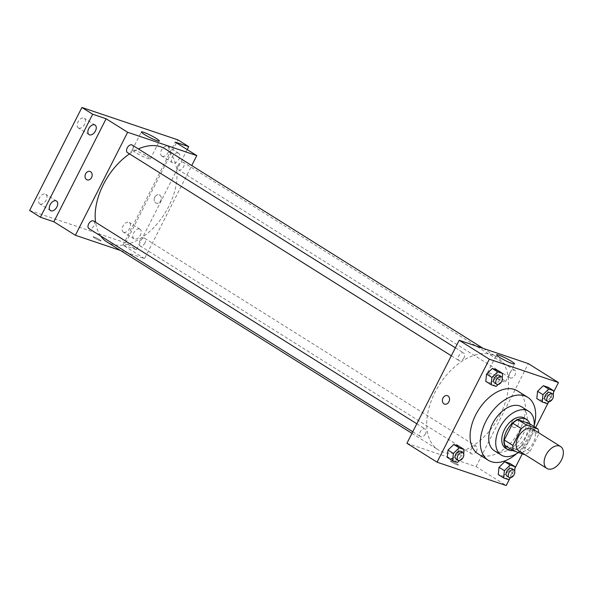 <?xml version="1.0" encoding="UTF-8"?>
<svg xmlns="http://www.w3.org/2000/svg" width="593" height="593" viewBox="0 0 593 593"><rect width="100%" height="100%" fill="white"/><g stroke="black" fill="none" stroke-linecap="round" stroke-linejoin="round"><path stroke-width="0.44" stroke-dasharray="2.96 2.22" d="M532.618 428.976A12.92 7.968 -57.9 0 1 533.433 442.519A12.92 7.968 -57.9 0 1 518.89 450.865M529.312 423.543A17.353 10.704 -57.9 0 1 530.046 429.043L521.529 445.832L530.135 451.236A17.353 10.704 -57.9 0 1 524.938 454.661M530.135 451.236L538.652 434.447A17.353 10.704 -57.9 0 0 538.674 432.779M504.977 445.491L516.244 449.294L524.857 454.698M530.046 429.043L538.652 434.447M521.529 445.832A17.353 10.704 -57.9 0 1 516.244 449.294M513.049 450.554A17.76 10.963 122.1 0 0 526.428 440.347A17.76 10.963 122.1 0 0 529.801 423.854M524.427 418.124A17.76 10.963 -57.9 0 1 525.554 436.737A17.76 10.963 -57.9 0 1 507.008 448.908A17.76 10.963 -57.9 0 1 505.547 448.219M518.386 452.518A25.84 15.944 122.1 0 0 534.063 426.53M494.258 450.665A25.84 15.944 122.1 0 0 496.378 451.666A25.84 15.944 122.1 0 0 522.463 435.625A25.84 15.944 122.1 0 0 521.721 406.894M516.629 453.652A37.144 22.919 122.1 0 0 534.152 425.73M517.504 390.898A37.144 22.919 -57.9 0 1 519.853 429.814A37.144 22.919 -57.9 0 1 481.071 455.268A37.144 22.919 -57.9 0 1 478.025 453.823M457.596 462.407L452.214 459.026L447.226 457.344L452.214 459.026L457.974 453.437L458.745 446.158L457.974 453.437L463.355 456.81L463.682 453.756M496.148 386.414L490.767 383.041L485.778 381.358L490.767 383.041L496.526 377.444L497.297 370.165L496.526 377.444L501.908 380.817L502.234 377.763M509.787 478.477L514.983 468.24M522.292 453.83L535.642 427.516M548.34 402.484L553.536 392.255M508.609 479.626L503.227 476.246L498.239 474.563L503.227 476.246L508.987 470.649L509.758 463.37L508.987 470.649L514.368 474.029L514.694 470.968M547.161 403.633L541.78 400.253L536.791 398.57L541.78 400.253L547.539 394.656L548.31 387.377L547.539 394.656L552.921 398.036L553.247 394.982M406.924 443.282L476.068 466.617L506.207 485.526M457.055 463.948A4.44 0.511 26.9 0 0 452.904 461.769A4.44 0.511 26.9 0 0 450.458 461.05A4.44 0.511 26.9 0 0 454.186 463.511A4.44 0.511 26.9 0 0 458.374 465.068A4.44 0.511 26.9 0 0 457.055 463.948A4.44 0.511 26.9 0 0 452.904 461.769A4.44 0.511 26.9 0 0 450.458 461.043A4.44 0.511 26.9 0 0 454.186 463.511A4.44 0.511 26.9 0 0 458.374 465.06A4.44 0.511 26.9 0 0 457.055 463.948M500.277 414.47A54.904 33.875 -57.9 0 1 438.449 449.961A54.904 33.875 -57.9 0 1 438.931 385.45A54.904 33.875 -57.9 0 1 496.808 356.942A54.904 33.875 -57.9 0 1 500.277 414.47M476.068 466.617L528.326 363.62M464.045 357.742A4.455 2.75 -57.9 0 1 459.026 360.626A4.455 2.75 -57.9 0 1 459.064 355.385A4.455 2.75 -57.9 0 1 463.763 353.072A4.455 2.75 -57.9 0 1 464.045 357.742M425.492 433.735A4.455 2.75 -57.9 0 1 420.474 436.618A4.455 2.75 -57.9 0 1 420.511 431.378A4.455 2.75 -57.9 0 1 425.211 429.065A4.455 2.75 -57.9 0 1 425.492 433.735M476.505 450.947A4.455 2.75 -57.9 0 1 471.487 453.83A4.455 2.75 -57.9 0 1 471.524 448.597A4.455 2.75 -57.9 0 1 476.223 446.277A4.455 2.75 -57.9 0 1 476.505 450.947M509.758 373.167A4.455 2.75 122.1 0 0 510.039 377.837A4.455 2.75 122.1 0 0 514.739 375.525A4.455 2.75 122.1 0 0 514.776 370.291A4.455 2.75 122.1 0 0 509.758 373.167M512.152 421.364A4.44 3.454 -71.4 0 0 513.694 427.434A4.44 3.454 -71.4 0 0 518.393 424.329A4.44 3.454 -71.4 0 0 516.533 419.014A4.44 3.454 -71.4 0 0 512.152 421.364A4.44 3.454 -71.4 0 0 513.694 427.434A4.44 3.454 -71.4 0 0 518.386 424.329A4.44 3.454 -71.4 0 0 516.533 419.014A4.44 3.454 -71.4 0 0 512.152 421.364M447.396 395.679L447.389 395.679A4.44 3.454 108.6 0 1 448.931 401.75A4.44 3.454 108.6 0 1 444.55 404.1L444.55 404.1M502.53 379.283A10.096 1.156 -153.1 0 1 505.525 381.825A10.096 1.156 -153.1 0 1 496 378.29A10.096 1.156 -153.1 0 1 487.528 372.693A10.096 1.156 -153.1 0 1 493.079 374.339A10.096 1.156 -153.1 0 1 502.53 379.283M165.269 148.932A54.904 33.875 -57.9 0 1 168.738 206.453A54.904 33.875 -57.9 0 1 106.903 241.944M100.647 235.947A54.904 33.875 -57.9 0 1 95.577 222.242M129.511 153.876A54.904 33.875 -57.9 0 1 138.369 148.91M178.219 165.15A4.455 2.75 122.1 0 0 178.5 169.82A4.455 2.75 122.1 0 0 183.2 167.508A4.455 2.75 122.1 0 0 183.237 162.274A4.455 2.75 122.1 0 0 178.219 165.15M93.672 221.048A4.455 2.75 -57.9 0 1 93.953 225.718A4.455 2.75 -57.9 0 1 88.935 228.601M144.966 242.93A4.455 2.75 -57.9 0 1 139.948 245.813A4.455 2.75 -57.9 0 1 139.985 240.58A4.455 2.75 -57.9 0 1 144.685 238.267A4.455 2.75 -57.9 0 1 144.966 242.93M132.224 145.055A4.455 2.75 -57.9 0 1 132.506 149.725A4.455 2.75 -57.9 0 1 127.488 152.609M120.572 250.52L144.529 258.6L191.747 165.543M29.65 210.471L125.679 242.878L136.449 249.631L187.203 149.592M144.529 258.6L123.003 245.094L136.449 249.631M99.683 239.72A4.44 0.511 26.9 0 0 95.525 237.548A4.44 0.511 26.9 0 0 93.079 236.822A4.44 0.511 26.9 0 0 96.807 239.283A4.44 0.511 26.9 0 0 101.003 240.84A4.44 0.511 26.9 0 0 99.683 239.72A4.44 0.511 26.9 0 0 95.525 237.541A4.44 0.511 26.9 0 0 93.086 236.822A4.44 0.511 26.9 0 0 96.815 239.283A4.44 0.511 26.9 0 0 101.003 240.84A4.44 0.511 26.9 0 0 99.683 239.72M123.003 245.094L175.254 142.098M154.78 197.143A4.44 3.454 -71.4 0 0 156.322 203.206A4.44 3.454 -71.4 0 0 161.014 200.1A4.44 3.454 -71.4 0 0 159.161 194.793A4.44 3.454 -71.4 0 0 154.78 197.143A4.44 3.454 -71.4 0 0 156.322 203.206A4.44 3.454 -71.4 0 0 161.014 200.1A4.44 3.454 -71.4 0 0 159.161 194.793A4.44 3.454 -71.4 0 0 154.78 197.143M90.017 171.459L90.017 171.459A4.44 3.454 108.6 0 1 91.559 177.522A4.44 3.454 108.6 0 1 87.178 179.872L87.178 179.872M147.309 156.411A10.096 1.156 -153.1 0 1 150.303 158.946A10.096 1.156 -153.1 0 1 140.778 155.418A10.096 1.156 -153.1 0 1 132.306 149.814A10.096 1.156 -153.1 0 1 137.858 151.467A10.096 1.156 -153.1 0 1 147.309 156.411M139.6 229.009A5.656 3.491 -57.9 0 1 140.059 229.232A5.656 3.491 -57.9 0 1 140.015 235.881A5.656 3.491 -57.9 0 1 134.048 238.816A5.656 3.491 -57.9 0 1 133.885 232.523A5.656 3.491 -57.9 0 1 139.6 229.009M178.152 153.016A5.656 3.491 -57.9 0 1 178.612 153.239A5.656 3.491 -57.9 0 1 178.567 159.888A5.656 3.491 -57.9 0 1 172.6 162.823A5.656 3.491 -57.9 0 1 172.437 156.53A5.656 3.491 -57.9 0 1 178.152 153.016M125.679 242.878L177.937 139.881M78.75 128.095A5.656 3.491 122.1 0 0 84.465 124.582A5.656 3.491 122.1 0 0 84.302 118.289A5.656 3.491 122.1 0 0 83.835 118.066A5.656 3.491 122.1 0 0 78.128 121.58A5.656 3.491 122.1 0 0 78.291 127.873A5.656 3.491 122.1 0 0 78.75 128.095M162.297 156.293A5.656 3.491 122.1 0 0 168.012 152.779A5.656 3.491 122.1 0 0 167.849 146.486A5.656 3.491 122.1 0 0 167.389 146.263A5.656 3.491 122.1 0 0 161.674 149.777A5.656 3.491 122.1 0 0 161.837 156.07A5.656 3.491 122.1 0 0 162.297 156.293M123.744 232.278A5.656 3.491 122.1 0 0 129.459 228.765A5.656 3.491 122.1 0 0 129.296 222.471A5.656 3.491 122.1 0 0 128.837 222.256A5.656 3.491 122.1 0 0 123.122 225.77A5.656 3.491 122.1 0 0 123.285 232.063A5.656 3.491 122.1 0 0 123.744 232.278M40.198 204.081A5.656 3.491 122.1 0 0 45.913 200.575A5.656 3.491 122.1 0 0 45.75 194.282A5.656 3.491 122.1 0 0 45.283 194.059A5.656 3.491 122.1 0 0 39.575 197.573A5.656 3.491 122.1 0 0 39.738 203.866A5.656 3.491 122.1 0 0 40.198 204.081M549.133 401.713L552.921 398.036M550.297 392.573A4.455 2.75 -57.9 0 1 550.578 397.243A4.455 2.75 -57.9 0 1 545.56 400.127M541.78 400.253L547.539 394.656M498.12 384.501L501.908 380.817M499.284 375.362A4.455 2.75 -57.9 0 1 499.565 380.031A4.455 2.75 -57.9 0 1 494.547 382.915M490.767 383.041L496.526 377.444M510.58 477.706L514.368 474.029M511.744 468.566A4.455 2.75 -57.9 0 1 512.026 473.236A4.455 2.75 -57.9 0 1 507.008 476.12M503.227 476.246L508.987 470.649M459.568 460.487L463.355 456.81M460.731 451.355A4.455 2.75 -57.9 0 1 461.013 456.024A4.455 2.75 -57.9 0 1 455.995 458.9M452.214 459.026L457.974 453.437M505.525 381.825L514.598 363.946M487.528 372.693L496.593 354.814M411.972 433.35L438.449 449.961M483.139 348.373L496.808 356.942M514.776 370.291L183.237 162.274M510.039 377.837L178.5 169.82M412.765 431.778L420.474 436.618M416.812 423.795L425.211 429.065M139.948 245.813L471.487 453.83M144.685 238.267L476.223 446.277M451.317 355.785L459.026 360.626M455.365 347.802L463.763 353.072M150.303 158.946L159.376 141.075M132.306 149.814L141.371 131.942M56.513 201.034L45.75 194.282M50.501 210.619L39.738 203.866M140.059 229.232L129.296 222.471M134.048 238.816L123.285 232.063M178.612 153.239L167.849 146.486M172.6 162.823L161.837 156.07M95.065 125.041L84.302 118.289M89.054 134.626L78.291 127.873"/><path stroke-width="0.89" d="M561.423 460.072A12.92 7.968 -57.9 0 1 546.872 468.426A12.92 7.968 -57.9 0 1 546.991 453.245A12.92 7.968 -57.9 0 1 560.607 446.536A12.92 7.968 -57.9 0 1 561.423 460.072M546.872 468.426L518.89 450.865A12.92 7.968 -57.9 0 1 519.001 435.685A12.92 7.968 -57.9 0 1 532.618 428.976L560.607 446.536M513.59 450.895L504.977 445.491A17.353 10.704 -57.9 0 1 504.243 439.999L512.76 423.209A17.353 10.704 -57.9 0 1 518.037 419.74L529.312 423.543L537.918 428.947L526.651 425.144A17.353 10.704 -57.9 0 0 521.366 428.613L512.849 445.402A17.353 10.704 -57.9 0 0 513.59 450.895L524.857 454.698A17.353 10.704 -57.9 0 0 524.938 454.661M537.918 428.947A17.353 10.704 -57.9 0 1 538.674 432.779M529.801 423.854A17.76 10.963 122.1 0 0 526.584 419.473A17.76 10.963 122.1 0 0 507.86 428.695A17.76 10.963 122.1 0 0 507.704 449.568A17.76 10.963 122.1 0 0 509.157 450.257A17.76 10.963 122.1 0 0 513.049 450.554M507.704 449.568L505.547 448.219A17.76 10.963 -57.9 0 1 505.703 427.345A17.76 10.963 -57.9 0 1 524.427 418.124L526.584 419.473M518.037 419.74L526.651 425.144M504.243 439.999L512.849 445.402M512.76 423.209L521.366 428.613M534.063 426.53A25.84 15.944 122.1 0 0 528.719 411.283A25.84 15.944 122.1 0 0 501.485 424.699A25.84 15.944 122.1 0 0 501.255 455.053A25.84 15.944 122.1 0 0 503.375 456.054A25.84 15.944 122.1 0 0 518.386 452.518M528.719 411.283L521.721 406.894A25.84 15.944 122.1 0 0 494.488 420.304A25.84 15.944 122.1 0 0 494.258 450.665L501.255 455.053M534.152 425.73A37.144 22.919 122.1 0 0 527.733 397.317A37.144 22.919 122.1 0 0 488.58 416.597A37.144 22.919 122.1 0 0 488.254 460.242A37.144 22.919 122.1 0 0 491.3 461.68A37.144 22.919 122.1 0 0 516.629 453.652M488.254 460.242L478.025 453.823A37.144 22.919 -57.9 0 1 478.351 410.186A37.144 22.919 -57.9 0 1 517.504 390.898L527.733 397.317M463.682 453.756L464.126 449.531L458.745 446.158L453.756 444.468L447.997 450.065L447.226 457.344L452.607 460.724L457.596 462.407L459.568 460.487M502.234 377.763L502.679 373.538L497.297 370.165L492.309 368.483L486.549 374.079L485.778 381.358L491.16 384.731L496.148 386.414L498.12 384.501M553.536 392.255L558.465 382.529L489.321 359.195L437.071 462.192L506.207 485.526L509.787 478.477M514.983 468.24L522.292 453.83M535.642 427.516L548.34 402.484M514.694 470.968L515.139 466.75L509.758 463.37L504.769 461.688L499.01 467.284L498.239 474.563L503.62 477.936L508.609 479.626L510.58 477.706M553.247 394.982L553.692 390.757L548.31 387.377L543.321 385.695L537.562 391.291L536.791 398.57L542.172 401.95L547.161 403.633L549.133 401.713M558.465 382.529L528.326 363.62L459.182 340.286L406.924 443.282L437.071 462.192M459.182 340.286L489.321 359.195M511.596 361.404A10.096 1.156 -153.1 0 1 514.598 363.946A10.096 1.156 -153.1 0 1 505.073 360.418A10.096 1.156 -153.1 0 1 496.593 354.814A10.096 1.156 -153.1 0 1 502.152 356.46A10.096 1.156 -153.1 0 1 511.596 361.404M448.931 401.75A4.44 3.454 108.6 0 1 444.55 404.1A4.44 3.454 108.6 0 1 442.697 398.785A4.44 3.454 108.6 0 1 447.389 395.679A4.44 3.454 108.6 0 1 448.931 401.75M444.55 404.1A4.44 3.454 108.6 0 1 442.697 398.785A4.44 3.454 108.6 0 1 447.396 395.679M411.972 433.35L106.903 241.944A54.904 33.875 -57.9 0 1 100.647 235.947M95.577 222.242A54.904 33.875 -57.9 0 1 129.511 153.876M138.369 148.91A54.904 33.875 -57.9 0 1 165.269 148.932L483.139 348.373M412.765 431.778L88.935 228.601A4.455 2.75 -57.9 0 1 88.972 223.361A4.455 2.75 -57.9 0 1 93.672 221.048L416.812 423.795M451.317 355.785L127.488 152.609A4.455 2.75 -57.9 0 1 127.525 147.368A4.455 2.75 -57.9 0 1 132.224 145.055L455.365 347.802M191.747 165.543L196.787 155.603L127.643 132.269L75.385 235.265L120.572 250.52M187.203 149.592L188.7 146.634L177.937 139.881L81.908 107.474L29.65 210.471L40.413 217.223L53.859 221.76L75.385 235.265M188.7 146.634L175.254 142.098L196.787 155.603M81.908 107.474L92.671 114.227L40.413 217.223M127.643 132.269L106.11 118.763L92.671 114.227M156.374 138.532A10.096 1.156 -153.1 0 1 159.376 141.075A10.096 1.156 -153.1 0 1 149.851 137.539A10.096 1.156 -153.1 0 1 141.371 131.942A10.096 1.156 -153.1 0 1 146.931 133.588A10.096 1.156 -153.1 0 1 156.374 138.532M106.11 118.763L53.859 221.76M91.559 177.522A4.44 3.454 108.6 0 1 87.178 179.872A4.44 3.454 108.6 0 1 85.325 174.557A4.44 3.454 108.6 0 1 90.017 171.459A4.44 3.454 108.6 0 1 91.559 177.522M87.178 179.872A4.44 3.454 108.6 0 1 85.325 174.557A4.44 3.454 108.6 0 1 90.017 171.459M56.053 200.812A5.656 3.491 -57.9 0 1 56.513 201.034A5.656 3.491 -57.9 0 1 56.468 207.683A5.656 3.491 -57.9 0 1 50.501 210.619A5.656 3.491 -57.9 0 1 50.338 204.326A5.656 3.491 -57.9 0 1 56.053 200.812M94.606 124.819A5.656 3.491 -57.9 0 1 95.065 125.041A5.656 3.491 -57.9 0 1 95.021 131.69A5.656 3.491 -57.9 0 1 89.054 134.626A5.656 3.491 -57.9 0 1 88.891 128.333A5.656 3.491 -57.9 0 1 94.606 124.819M553.692 390.757L548.703 389.075L542.943 394.671L542.172 401.95M547.717 401.476L545.56 400.127A4.455 2.75 -57.9 0 1 545.604 394.894A4.455 2.75 -57.9 0 1 550.297 392.573L552.454 393.93A4.455 2.75 -57.9 0 1 552.735 398.6A4.455 2.75 -57.9 0 1 547.717 401.476A4.455 2.75 -57.9 0 1 547.754 396.243A4.455 2.75 -57.9 0 1 552.454 393.93M548.31 387.377L543.321 385.695L537.562 391.291L542.943 394.671M537.562 391.291L536.791 398.57M543.321 385.695L548.703 389.075M502.679 373.538L497.69 371.855L491.931 377.452L491.16 384.731M496.704 384.264L494.547 382.915A4.455 2.75 -57.9 0 1 494.592 377.674A4.455 2.75 -57.9 0 1 499.284 375.362L501.441 376.711A4.455 2.75 -57.9 0 1 501.722 381.381A4.455 2.75 -57.9 0 1 496.704 384.264A4.455 2.75 -57.9 0 1 496.741 379.023A4.455 2.75 -57.9 0 1 501.441 376.711M497.297 370.165L492.309 368.483L486.549 374.079L491.931 377.452M486.549 374.079L485.778 381.358M492.309 368.483L497.69 371.855M515.139 466.75L510.15 465.06L504.391 470.657L503.62 477.936M509.165 477.469L507.008 476.12A4.455 2.75 -57.9 0 1 507.052 470.879A4.455 2.75 -57.9 0 1 511.744 468.566L513.901 469.915A4.455 2.75 -57.9 0 1 514.183 474.585A4.455 2.75 -57.9 0 1 509.165 477.469A4.455 2.75 -57.9 0 1 509.202 472.236A4.455 2.75 -57.9 0 1 513.901 469.915M509.758 463.37L504.769 461.688L499.01 467.284L504.391 470.657M499.01 467.284L498.239 474.563M504.769 461.688L510.15 465.06M464.126 449.531L459.138 447.848L453.378 453.445L452.607 460.724M458.152 460.25L455.995 458.9A4.455 2.75 -57.9 0 1 456.039 453.667A4.455 2.75 -57.9 0 1 460.731 451.355L462.888 452.704A4.455 2.75 -57.9 0 1 463.17 457.373A4.455 2.75 -57.9 0 1 458.152 460.25A4.455 2.75 -57.9 0 1 458.189 455.016A4.455 2.75 -57.9 0 1 462.888 452.704M458.745 446.158L453.756 444.468L447.997 450.065L453.378 453.445M447.997 450.065L447.226 457.344M453.756 444.468L459.138 447.848"/></g></svg>
